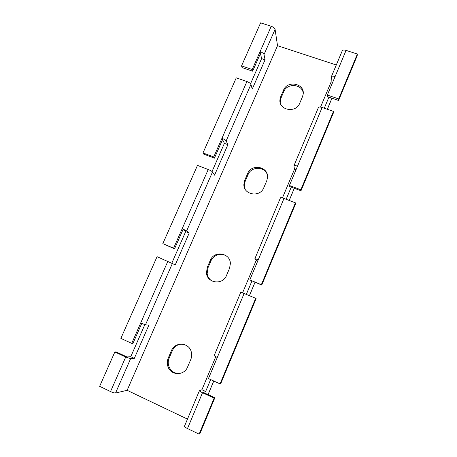 <?xml version="1.0" encoding="UTF-8"?>
<svg xmlns="http://www.w3.org/2000/svg" width="457" height="457" viewBox="0 0 457 457"><rect width="100%" height="100%" fill="white"/><g stroke="black" fill="none" stroke-linecap="round" stroke-linejoin="round"><path stroke-width="0.69" d="M171.878 263.032L185.673 231.602L183.074 229.437L174.563 248.791L162.812 243.678L197.481 165.4L208.226 169.507C210.448 170.41 211.882 171.232 212.516 171.975L214.544 175.174L227.906 144.652L226.146 140.905C225.569 140.048 224.17 139.179 221.953 138.3L213.739 156.968L203.005 152.924L203.748 154.118L214.419 158.145L213.739 156.968M203.005 152.924L236.252 77.856L246.923 81.535C249.122 82.386 250.459 83.334 250.944 84.385L252.23 89.104L265.066 59.793L264.02 54.566C263.592 53.418 262.284 52.429 260.096 51.595L252.218 69.51L241.553 65.882L242.044 67.585L252.647 71.195L252.218 69.51M144.835 324.659L130.759 356.728L127.006 356.957L116.198 351.936L114.844 351.981L125.721 357.037L130.628 358.642L134.318 358.379L148.851 325.195L145.475 324.807L140.676 323.036L131.73 343.373L120.865 338.391L157.048 256.691L175.271 264.854L189.204 233.041L186.667 230.905L182.183 228.7L173.614 248.174L162.812 243.678M293.937 165.765L318.432 107.469C318.883 106.847 320.117 106.852 322.128 107.486L333.479 111.399L300.849 189.792L289.418 185.485L297.518 166.171C295.502 165.474 294.308 165.337 293.937 165.765L294.451 169.296L282.426 197.938M254.892 258.673L280.461 197.83C280.787 197.51 281.958 197.721 283.98 198.458L295.422 202.828L261.341 284.694L249.825 279.901L258.285 259.73L254.892 258.673L256.206 260.399L242.598 292.811M217.292 357.477L214.11 355.712L240.822 292.154L255.674 298.312L220.051 383.886L208.449 378.567L244.147 293.451M212.048 171.506L224.398 143.349L222.576 139.585L214.419 158.145M141.721 323.493L132.976 343.384L131.73 343.373M333.479 111.399L333.41 112.879L300.986 190.792L300.849 189.792M249.825 279.901L261.741 285.088L295.593 203.748L295.422 202.828M261.741 285.088L261.341 284.694M220.051 383.886L220.737 383.629L256.109 298.627L255.674 298.312M289.418 185.485L289.629 186.507L300.986 190.792M336.283 64.991L277.519 45.689L275.085 29.345C274.697 28.111 273.417 27.089 271.235 26.272L260.616 22.85L241.553 65.882M327.343 95.056L327.309 96.627L338.574 100.46L357.146 55.845L357.363 54.029L338.677 98.912L327.343 95.056L335.107 76.547C333.09 75.948 331.839 76.011 331.348 76.736L331.125 81.917L320.563 107.081M357.363 54.029L346.075 50.39C344.064 49.819 342.796 49.939 342.27 50.75L331.348 76.736M250.562 83.74L261.581 58.622L260.473 53.383L252.647 71.195M338.574 100.46L338.677 98.912M114.844 351.981L99.637 386.325L110.531 391.558C112.833 392.603 114.507 393.083 115.558 392.997L127.137 390.312L187.473 419.103M187.593 366.982L190.763 359.522C191.78 357.048 191.957 354.529 191.294 351.964C189.112 342.276 174.911 341.442 171.409 350.719L168.227 358.111C166.982 361.167 166.965 364.206 168.187 367.245C171.375 375.797 184.331 375.665 187.593 366.982M226.483 275.497L229.528 268.339L230.379 263.638C230.374 252.835 214.07 250.242 210.294 260.353L207.238 267.448L206.45 273.172C207.318 283.397 222.862 285.265 226.483 275.497M263.815 187.684L266.739 180.812L267.516 177.556C268.745 166.616 251.487 163.252 247.631 173.586L244.701 180.401L243.872 184.354C243.301 194.945 260.062 197.818 263.815 187.684M302.488 96.718L303.157 94.291C305.093 83.522 287.35 79.912 283.511 90.2L280.689 96.753L279.952 99.689C278.519 110.217 295.908 113.502 299.678 103.328L302.488 96.718M215.755 356.751L201.914 389.741L199.406 390.706C199.446 391.089 200.48 391.763 202.508 392.734L214.122 398.133L199.126 434.15L187.49 428.552C185.462 427.535 184.457 426.769 184.468 426.255L199.406 390.706M199.126 434.15L199.966 433.544L214.847 397.779L214.122 398.133M214.847 397.779L203.314 392.414L205.661 391.478L210.648 379.573M291.246 187.119L286.151 199.286M251.927 281.004L246.329 294.371M328.914 97.17L324.281 108.229M181.755 344.058C177.43 344.401 174.288 346.612 172.34 350.685L169.181 358.031C167.942 361.064 167.925 364.092 169.141 367.102C171.455 371.769 175.128 373.872 180.178 373.42M227.397 256.811C222.422 252.247 213.493 254.463 210.968 260.867L207.935 267.922L207.152 273.606C207.644 276.736 209.197 279.17 211.808 280.906M267.225 174.46C264.483 166.217 251.173 166.354 248.071 174.603L245.158 181.378L244.341 185.308L245.118 189.124M303.231 93.165C302.22 83.882 287.042 82.786 283.734 91.68L280.935 98.198L280.204 102.671M331.125 81.917L332.639 82.426M261.581 58.622L265.066 59.793M260.473 53.383L260.096 51.595L271.235 26.272M130.759 356.728L134.318 358.379M174.563 248.791L173.614 248.174M201.914 389.741L205.661 391.478M294.451 169.296L295.97 169.861M256.206 260.399L257.742 261.027M224.398 143.349L227.906 144.652M222.576 139.585L221.953 138.3L246.923 81.535M185.673 231.602L189.204 233.041M183.074 229.437L182.183 228.7L208.226 169.507M250.944 84.385L226.146 140.905M212.516 171.975L186.667 230.905M167.862 261.255L140.676 323.036M172.449 263.312L145.475 324.807M322.128 107.486L297.518 166.171M283.98 198.458L258.285 259.73M275.085 29.345L264.02 54.566M346.075 50.39L335.107 76.547M125.721 357.037L110.531 391.558M130.628 358.642L115.558 392.997M277.519 45.689L127.137 390.312L277.519 45.689M202.508 392.734L187.49 428.552M331.936 98.204L327.309 109.269M294.291 188.267L289.201 200.452M255 282.283L249.402 295.668M213.745 380.995L208.049 394.614M283.734 91.68L283.511 90.2M280.689 96.753L280.935 98.198M248.071 174.603L247.631 173.586M244.701 180.401L245.158 181.378M210.968 260.867L210.294 260.353M207.238 267.448L207.935 267.922M172.34 350.685L171.409 350.719M168.227 358.111L169.181 358.031M331.971 98.215L327.343 109.28M294.325 188.278L289.235 200.463M255.035 282.295L249.436 295.685M213.773 381.012L208.084 394.631M280.198 101.123L279.952 99.689M244.341 185.308L243.872 184.354M207.152 273.606L206.45 273.172M169.141 367.102L168.187 367.245"/></g></svg>
